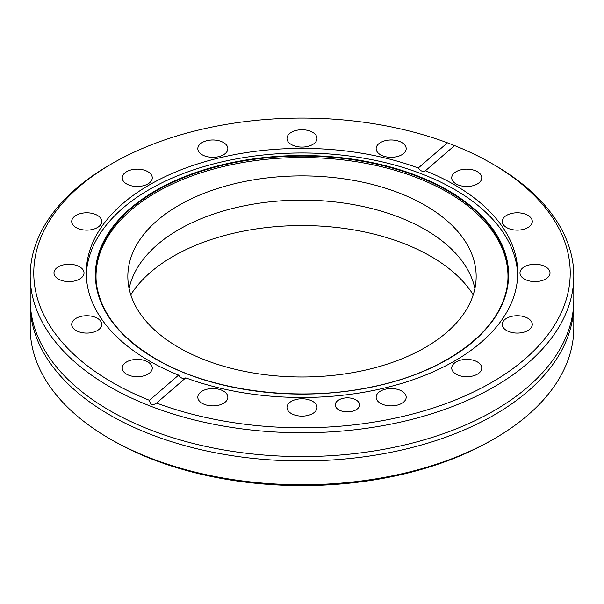 <?xml version="1.0" encoding="UTF-8"?>
<svg xmlns="http://www.w3.org/2000/svg" width="604" height="604" viewBox="0 0 604 604"><rect width="100%" height="100%" fill="white"/><g stroke="black" fill="none" stroke-linecap="round" stroke-linejoin="round"><path stroke-width="0.91" d="M30.2 275.854L30.2 299.659A271.8 156.919 0 0 0 53.733 363.533A271.8 156.919 0 0 0 109.807 410.622A271.8 156.919 0 0 0 550.267 363.533A271.8 156.919 0 0 0 573.8 299.659L573.8 275.854A271.8 156.919 0 0 0 494.193 164.892L491.664 163.435A268.221 154.858 0 0 0 454.563 145.572L425.405 170.766C423.049 172.132 420.671 171.211 418.27 168.01A215.741 124.56 0 0 0 198.414 163.676A215.741 124.56 0 0 0 86.259 272.933A215.741 124.56 0 0 0 149.445 361.011A215.741 124.56 0 0 0 178.595 375.107L149.437 400.301A268.221 154.858 0 0 1 112.336 382.438A268.221 154.858 0 0 1 112.336 163.435L109.807 164.892A271.8 156.919 0 0 0 30.2 275.854A271.8 156.919 0 0 0 109.807 386.817A271.8 156.919 0 0 0 406.016 420.829A271.8 156.919 0 0 0 573.8 275.854M356.005 399.908A12.163 7.022 0 0 0 342.755 398.391A12.163 7.022 0 0 0 335.25 404.876A12.163 7.022 0 0 0 338.806 409.837A12.163 7.022 0 0 0 352.064 411.362A12.163 7.022 0 0 0 359.569 404.876A12.163 7.022 0 0 0 356.005 399.908M401.788 391.082A15.017 8.675 0 0 0 385.412 389.202A15.017 8.675 0 0 0 376.141 397.213A15.017 8.675 0 0 0 380.543 403.344A15.017 8.675 0 0 0 396.911 405.224A15.017 8.675 0 0 0 406.182 397.213A15.017 8.675 0 0 0 401.788 391.082M312.623 401.32A15.017 8.675 0 0 0 296.254 399.44A15.017 8.675 0 0 0 286.983 407.451A15.017 8.675 0 0 0 291.377 413.589A15.017 8.675 0 0 0 307.746 415.469A15.017 8.675 0 0 0 317.017 407.451A15.017 8.675 0 0 0 312.623 401.32M223.457 391.082A15.017 8.675 0 0 0 207.089 389.202A15.017 8.675 0 0 0 197.818 397.213A15.017 8.675 0 0 0 202.212 403.344A15.017 8.675 0 0 0 218.588 405.224A15.017 8.675 0 0 0 227.859 397.213A15.017 8.675 0 0 0 223.457 391.082M147.867 361.924A15.017 8.675 0 0 0 131.498 360.044A15.017 8.675 0 0 0 122.227 368.055A15.017 8.675 0 0 0 126.629 374.186A15.017 8.675 0 0 0 142.997 376.066A15.017 8.675 0 0 0 152.268 368.055A15.017 8.675 0 0 0 147.867 361.924M97.357 318.278A15.017 8.675 0 0 0 80.989 316.398A15.017 8.675 0 0 0 71.717 324.416A15.017 8.675 0 0 0 76.119 330.547A15.017 8.675 0 0 0 92.487 332.427A15.017 8.675 0 0 0 101.759 324.416A15.017 8.675 0 0 0 97.357 318.278M79.622 266.802A15.017 8.675 0 0 0 63.254 264.922A15.017 8.675 0 0 0 53.983 272.933A15.017 8.675 0 0 0 58.384 279.063A15.017 8.675 0 0 0 74.753 280.943A15.017 8.675 0 0 0 84.024 272.933A15.017 8.675 0 0 0 79.622 266.802M97.357 215.326A15.017 8.675 0 0 0 80.989 213.446A15.017 8.675 0 0 0 71.717 221.457A15.017 8.675 0 0 0 76.119 227.587A15.017 8.675 0 0 0 92.487 229.467A15.017 8.675 0 0 0 101.759 221.457A15.017 8.675 0 0 0 97.357 215.326M147.867 171.679A15.017 8.675 0 0 0 131.498 169.799A15.017 8.675 0 0 0 122.227 177.818A15.017 8.675 0 0 0 126.629 183.948A15.017 8.675 0 0 0 142.997 185.828A15.017 8.675 0 0 0 152.268 177.818A15.017 8.675 0 0 0 147.867 171.679M223.457 142.521A15.017 8.675 0 0 0 207.089 140.641A15.017 8.675 0 0 0 197.818 148.652A15.017 8.675 0 0 0 202.212 154.79A15.017 8.675 0 0 0 218.588 156.67A15.017 8.675 0 0 0 227.859 148.652A15.017 8.675 0 0 0 223.457 142.521M312.623 132.284A15.017 8.675 0 0 0 296.254 130.404A15.017 8.675 0 0 0 286.983 138.414A15.017 8.675 0 0 0 291.377 144.545A15.017 8.675 0 0 0 307.746 146.425A15.017 8.675 0 0 0 317.017 138.414A15.017 8.675 0 0 0 312.623 132.284M401.788 142.521A15.017 8.675 0 0 0 385.412 140.641A15.017 8.675 0 0 0 376.141 148.652A15.017 8.675 0 0 0 380.543 154.79A15.017 8.675 0 0 0 396.911 156.67A15.017 8.675 0 0 0 406.182 148.652A15.017 8.675 0 0 0 401.788 142.521M477.371 171.679A15.017 8.675 0 0 0 461.003 169.799A15.017 8.675 0 0 0 451.732 177.818A15.017 8.675 0 0 0 456.133 183.948A15.017 8.675 0 0 0 472.502 185.828A15.017 8.675 0 0 0 481.773 177.818A15.017 8.675 0 0 0 477.371 171.679M527.881 215.326A15.017 8.675 0 0 0 511.512 213.446A15.017 8.675 0 0 0 502.241 221.457A15.017 8.675 0 0 0 506.643 227.587A15.017 8.675 0 0 0 523.011 229.467A15.017 8.675 0 0 0 532.283 221.457A15.017 8.675 0 0 0 527.881 215.326M545.616 266.802A15.017 8.675 0 0 0 529.247 264.922A15.017 8.675 0 0 0 519.976 272.933A15.017 8.675 0 0 0 524.378 279.063A15.017 8.675 0 0 0 540.746 280.943A15.017 8.675 0 0 0 550.018 272.933A15.017 8.675 0 0 0 545.616 266.802M527.881 318.278A15.017 8.675 0 0 0 511.512 316.398A15.017 8.675 0 0 0 502.241 324.416A15.017 8.675 0 0 0 506.643 330.547A15.017 8.675 0 0 0 523.011 332.427A15.017 8.675 0 0 0 532.283 324.416A15.017 8.675 0 0 0 527.881 318.278M477.371 361.924A15.017 8.675 0 0 0 461.003 360.044A15.017 8.675 0 0 0 451.732 368.055A15.017 8.675 0 0 0 456.133 374.186A15.017 8.675 0 0 0 472.502 376.066A15.017 8.675 0 0 0 481.773 368.055A15.017 8.675 0 0 0 477.371 361.924M507.662 283.11A205.987 118.928 0 0 0 447.655 192.344A205.987 118.928 0 0 0 217.863 167.889A205.987 118.928 0 0 0 96.338 283.11M517.704 275.235A215.741 124.56 0 0 0 454.555 189.452A215.741 124.56 0 0 0 221.283 162.023A215.741 124.56 0 0 0 86.296 275.235M425.344 170.819L425.405 170.766A215.741 124.56 0 0 1 454.555 184.862A215.741 124.56 0 0 1 517.741 272.933A215.741 124.56 0 0 1 405.586 382.196A215.741 124.56 0 0 1 185.73 377.855L156.572 403.057A268.221 154.858 0 0 0 510.69 370.214A268.221 154.858 0 0 0 491.664 163.435L494.193 164.892M30.2 304.031L30.2 327.829A271.8 156.919 0 0 0 109.807 438.791L112.336 440.256A268.221 154.858 0 0 0 112.336 440.256A268.221 154.858 0 0 0 112.336 440.248A268.221 154.858 0 0 0 491.664 440.248L494.193 438.791A271.8 156.919 0 0 0 573.8 327.829L573.8 304.031A271.8 156.919 180 0 1 406.016 449.006A271.8 156.919 180 0 1 109.807 414.986A271.8 156.919 180 0 1 30.2 304.031A271.8 156.919 180 0 1 30.223 301.841M112.336 440.248L109.807 438.791A271.8 156.919 0 0 0 494.193 438.791M149.437 400.301C150.268 404.801 152.646 405.722 156.572 403.057L156.459 403.155M130.758 294.797A182.212 105.202 180 0 1 430.841 256.368A182.212 105.202 180 0 1 473.242 294.797M573.777 301.841A271.8 156.919 180 0 1 573.8 304.031M129.105 288.553A174.163 100.551 180 0 1 245.186 205.624A174.163 100.551 180 0 1 425.156 229.573A174.163 100.551 180 0 1 474.895 288.553M178.844 347.542A174.163 100.551 180 0 1 127.837 276.436A174.163 100.551 180 0 1 235.349 183.541A174.163 100.551 180 0 1 425.156 205.337A174.163 100.551 180 0 1 476.163 276.436A174.163 100.551 180 0 1 368.651 369.338A174.163 100.551 180 0 1 178.844 347.542M418.27 168.01L447.428 142.816A268.221 154.858 0 0 0 112.336 163.435M447.428 142.816L454.563 145.572M185.73 377.855C183.329 379.274 180.951 378.361 178.595 375.107M156.24 359.221A206.138 119.011 0 0 0 374.956 386.371A206.138 119.011 0 0 0 507.738 282.43A206.138 119.011 0 0 0 447.76 190.909A206.138 119.011 0 0 0 217.259 166.576A206.138 119.011 0 0 0 96.263 282.43A206.138 119.011 0 0 0 156.013 359.086M155.9 359.169A206.613 119.29 0 0 0 448.1 359.169A206.613 119.29 0 0 0 448.1 190.471A206.613 119.29 0 0 0 155.9 190.471A206.613 119.29 0 0 0 155.9 359.169M96.263 282.43C100.037 312.14 120 337.696 156.172 359.078C210.645 391.241 298.014 402.619 371.158 387.058C447.579 371.966 503.766 328.81 507.738 282.43"/></g></svg>
